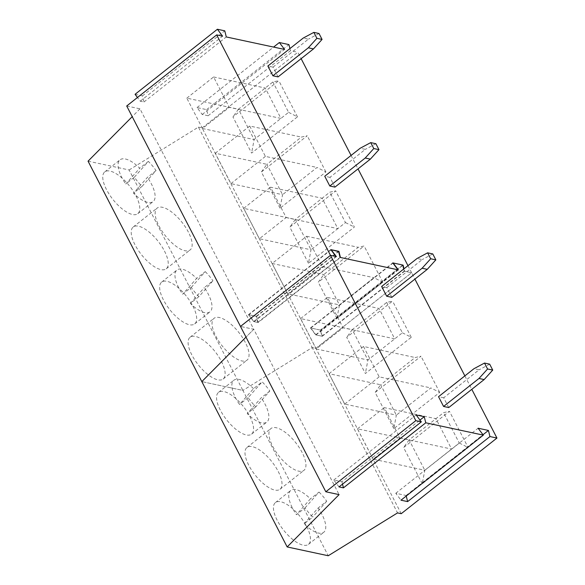 <?xml version="1.0" encoding="UTF-8"?>
<svg xmlns="http://www.w3.org/2000/svg" width="585" height="585" viewBox="0 0 585 585"><rect width="100%" height="100%" fill="white"/><g stroke="black" fill="none" stroke-linecap="round" stroke-linejoin="round"><path stroke-width="0.44" stroke-dasharray="2.92 2.19" d="M88.05 161.167L129.124 169.972L242.907 390.414L201.825 381.61L242.907 390.414L328.243 555.75M306.701 526.624A26.639 10.691 -128.3 0 1 308.463 544.364A26.639 10.691 -128.3 0 1 283.557 530.09A26.639 10.691 -128.3 0 1 275.433 502.566A26.639 10.691 -128.3 0 1 306.701 526.624M278.255 471.517A26.639 10.691 -128.3 0 1 280.018 489.257A26.639 10.691 -128.3 0 1 255.111 474.976A26.639 10.691 -128.3 0 1 246.987 447.452A26.639 10.691 -128.3 0 1 278.255 471.517M249.81 416.403A26.639 10.691 -128.3 0 1 251.572 434.143A26.639 10.691 -128.3 0 1 226.666 419.869A26.639 10.691 -128.3 0 1 218.541 392.338A26.639 10.691 -128.3 0 1 249.81 416.403M253.524 388.652A26.639 10.691 51.7 0 0 233.854 380.235A26.639 10.691 51.7 0 0 239.536 404.462L253.524 388.652L262.139 381.844A26.639 10.691 -128.3 0 1 269.824 391.014L255.835 406.816A26.639 10.691 -128.3 0 1 248.15 397.654L262.139 381.844M406.239 496.029L406.1 495.495L395.782 493.279L400.981 500.182M304.112 523.846L318.094 508.043A26.639 10.691 51.7 0 1 322.013 514.522A26.639 10.691 51.7 0 1 323.776 532.262A26.639 10.691 51.7 0 1 304.112 523.846L312.726 517.038A26.639 10.691 -128.3 0 1 305.041 507.875L296.427 514.683A26.639 10.691 51.7 0 1 290.745 490.464A26.639 10.691 51.7 0 1 310.416 498.873L296.427 514.683M448.732 407.562L443.693 397.793L479.115 369.808L473.952 368.704M443.693 397.793L438.531 396.688M129.124 169.972L198.417 127.128L312.2 347.57L242.907 390.414L312.2 347.57L315.893 348.36L411.621 272.727L414.911 279.111M464.863 375.884L471.803 389.332M198.417 127.128L202.11 127.918L401.222 513.696M393.822 428.644L375.146 392.447L421.017 356.207L415.138 357.53L380.674 384.762L396.352 415.138L430.816 387.906L439.693 392.396L393.822 428.644L396.352 415.138L344.719 404.074L329.041 373.698L380.674 384.762L375.146 392.447M439.693 392.396L421.017 356.207M422.268 483.751L403.591 447.562L449.455 411.321L443.584 412.644L409.12 439.876L424.798 470.252L451.605 449.068L435.927 418.692L384.286 407.628L399.964 438.004L373.164 459.188L424.798 470.252L422.268 483.751L468.139 447.51L449.455 411.321M402.37 332.799L411.248 337.282L365.376 373.53L346.7 337.34L392.572 301.092L386.692 302.423L352.228 329.647L367.906 360.024L402.37 332.799L386.692 302.423M411.248 337.282L392.572 301.092M395.782 493.279L478.106 428.227M329.041 373.698L363.497 346.466L415.138 357.53M363.497 346.466L379.175 376.842L430.816 387.906M305.041 507.875L319.03 492.065L310.416 498.873M319.03 492.065A26.639 10.691 -128.3 0 1 326.715 501.235L318.094 508.043M126.711 105.987L139.99 108.839L253.766 329.282L240.486 326.437L253.766 329.282L339.103 494.617M253.766 329.282L246 337.114L253.766 329.282M339.015 486.903L333.816 480L341.925 481.74L419.986 420.059M341.925 481.74L342.517 484.139M407.972 265.663L411.621 272.727L315.893 348.36L312.2 347.57L397.537 512.906M373.164 459.188L357.486 428.812L409.12 439.876L403.591 447.562M357.486 428.812L384.286 407.628M300.595 318.584L327.395 297.407L343.073 327.783L316.273 348.96L300.595 318.584L352.228 329.647L346.7 337.34M327.395 297.407L379.036 308.47L394.714 338.847L343.073 327.783M316.273 348.96L367.906 360.024L365.376 373.53M321.918 336.192L316.017 334.927L310.81 328.024L320.397 330.079L321.918 336.192L404.242 271.14L411.621 272.727L404.608 271.221L404.008 268.793M399.964 438.004L451.605 449.068L459.262 443.02L443.584 412.644M316.017 334.927L398.341 269.875M310.81 328.024L392.945 263.126M379.175 376.842L344.719 404.074M489.674 364.155L479.115 369.808M248.844 314.745L256.223 316.324L257.736 322.437L254.051 321.648L248.844 314.745L330.978 249.846M248.15 397.654L239.536 404.462M403.716 269.027L404.242 271.14M391.848 297.334L386.802 287.571L381.639 286.467M406.1 495.495L482.998 434.728M320.397 330.079L402.721 265.027M326.715 501.235L312.726 517.038M269.824 391.014L261.21 397.822L247.221 413.624A26.639 10.691 51.7 0 0 266.884 422.041A26.639 10.691 51.7 0 0 265.122 404.301A26.639 10.691 51.7 0 0 261.21 397.822M255.835 406.816L247.221 413.624M386.802 287.571L422.224 259.586L417.061 258.482M432.783 253.934L422.224 259.586M254.051 321.648L336.375 256.603M256.223 316.324L338.547 251.279M257.736 322.437L340.06 257.393M333.816 480L416.14 414.955M459.262 443.02L468.139 447.51M302.189 452.607A26.639 10.691 51.7 0 0 270.913 428.542A26.639 10.691 51.7 0 0 279.045 456.066A26.639 10.691 51.7 0 0 303.944 470.347A26.639 10.691 51.7 0 0 302.189 452.607M272.149 263.477L323.783 274.541L339.461 304.917L373.925 277.685L382.802 282.175L336.931 318.415L339.461 304.917L287.827 293.853L272.149 263.477L306.613 236.245L322.291 266.621L287.827 293.853M245.298 342.379A26.639 10.691 51.7 0 0 214.03 318.32A26.639 10.691 51.7 0 0 222.154 345.845A26.639 10.691 51.7 0 0 247.06 360.119A26.639 10.691 51.7 0 0 245.298 342.379M221.364 361.289A26.639 10.691 -128.3 0 1 223.126 379.029A26.639 10.691 -128.3 0 1 198.227 364.755A26.639 10.691 -128.3 0 1 190.096 337.231A26.639 10.691 -128.3 0 1 221.364 361.289M334.956 187.112L329.918 177.35L365.332 149.365L360.17 148.254M329.918 177.35L324.748 176.246M192.918 306.182A26.639 10.691 -128.3 0 1 194.681 323.922A26.639 10.691 -128.3 0 1 169.782 309.64A26.639 10.691 -128.3 0 1 161.65 282.116A26.639 10.691 -128.3 0 1 192.918 306.182M164.473 251.067A26.639 10.691 -128.3 0 1 166.235 268.808A26.639 10.691 -128.3 0 1 141.336 254.533A26.639 10.691 -128.3 0 1 133.204 227.002A26.639 10.691 -128.3 0 1 164.473 251.067M136.027 195.953A26.639 10.691 -128.3 0 1 137.789 213.693A26.639 10.691 -128.3 0 1 112.89 199.419A26.639 10.691 -128.3 0 1 104.759 171.895A26.639 10.691 -128.3 0 1 136.027 195.953M202.11 127.918L297.838 52.277L301.129 58.661M351.08 155.434L358.02 168.889M280.039 208.194L261.363 172.005L307.235 135.757L301.355 137.087L266.892 164.319L282.57 194.695L317.033 167.464L325.911 171.953L280.039 208.194L282.57 194.695L230.936 183.624L215.258 153.248L266.892 164.319L261.363 172.005M325.911 171.953L307.235 135.757M308.485 263.308L289.809 227.119L335.68 190.871L329.801 192.194L295.337 219.426L311.015 249.802L337.823 228.625L322.145 198.249L270.504 187.185L286.182 217.561L259.382 238.738L311.015 249.802L308.485 263.308L354.356 227.06L335.68 190.871M288.588 112.349L297.465 116.839L251.594 153.08L232.918 116.89L278.789 80.65L272.91 81.973L238.446 109.205L254.131 139.581L288.588 112.349L272.91 81.973M297.465 116.839L278.789 80.65M382.802 282.175L364.126 245.985L358.247 247.309L323.783 274.541L318.255 282.226L364.126 245.985M336.931 318.415L318.255 282.226M215.258 153.248L249.722 126.024L301.355 137.087M249.722 126.024L265.4 156.4L317.033 167.464M198.944 296.595L190.33 303.403A26.639 10.691 51.7 0 0 209.993 311.82A26.639 10.691 51.7 0 0 208.238 294.079A26.639 10.691 51.7 0 0 204.319 287.593L212.933 280.785L198.944 296.595A26.639 10.691 -128.3 0 1 191.258 287.425L182.644 294.233A26.639 10.691 51.7 0 1 176.962 270.014A26.639 10.691 51.7 0 1 196.633 278.431L182.644 294.233M191.258 287.425L205.247 271.623L196.633 278.431M205.247 271.623A26.639 10.691 -128.3 0 1 212.933 280.785M139.99 108.839L132.217 116.664M134.367 177.204L148.356 161.401A26.639 10.691 -128.3 0 1 156.041 170.564L142.053 186.374A26.639 10.691 -128.3 0 1 134.367 177.204L125.753 184.012L139.742 168.209A26.639 10.691 51.7 0 0 120.079 159.793A26.639 10.691 51.7 0 0 125.753 184.012M259.382 238.738L243.704 208.362L295.337 219.426L289.809 227.119M190.33 303.403L204.319 287.593M243.704 208.362L270.504 187.185M186.812 98.141L213.613 76.957L229.291 107.34L202.49 128.517L186.812 98.141L238.446 109.205L232.918 116.89M213.613 76.957L265.254 88.028L280.932 118.404L229.291 107.34M202.49 128.517L254.131 139.581L251.594 153.08M208.136 115.75L202.234 114.484L197.028 107.581L206.615 109.629L208.136 115.75L290.46 50.698L297.838 52.277M286.182 217.561L337.823 228.625L345.479 222.571L329.801 192.194M202.234 114.484L284.559 49.432M197.028 107.581L273.59 47.085M265.4 156.4L230.936 183.624M375.892 143.713L365.332 149.365M135.069 94.302L142.44 95.882L143.954 101.995L140.268 101.205L137.468 97.49M148.356 161.401L139.742 168.209M289.933 48.577L290.46 50.698M278.065 76.891L273.027 67.129L267.864 66.017M206.615 109.629L288.939 44.584M156.041 170.564L147.427 177.372L133.438 193.182A26.639 10.691 51.7 0 0 153.109 201.591A26.639 10.691 51.7 0 0 151.347 183.851A26.639 10.691 51.7 0 0 147.427 177.372M142.053 186.374L133.438 193.182M273.027 67.129L308.441 39.136L303.279 38.032M319 33.491L308.441 39.136M140.268 101.205L222.592 36.153M142.44 95.882L224.764 30.829M143.954 101.995L226.285 36.943M345.479 222.571L354.356 227.06M188.407 232.157A26.639 10.691 51.7 0 0 157.138 208.092A26.639 10.691 51.7 0 0 165.262 235.623A26.639 10.691 51.7 0 0 190.169 249.897A26.639 10.691 51.7 0 0 188.407 232.157M320.77 330.159L310.445 327.944L315.644 334.847L322.284 336.273L320.77 330.159L402.802 265.341M310.445 327.944L392.769 262.899M315.644 334.847L397.968 269.802M258.109 322.518L253.678 321.575L248.479 314.664L256.588 316.405L258.109 322.518L340.433 257.473M256.588 316.405L338.62 251.587M306.613 236.245L358.247 247.309M322.284 336.273L404.608 271.221M253.678 321.575L336.002 256.522M248.479 314.664L330.803 249.619M322.291 266.621L373.925 277.685M308.463 544.364L323.776 532.262M275.433 502.566L290.745 490.464M251.572 434.143L266.884 422.041M218.541 392.338L233.854 380.235M280.018 489.257L303.944 470.347M246.987 447.452L270.913 428.542M223.126 379.029L247.06 360.119M190.096 337.231L214.03 318.32M194.681 323.922L209.993 311.82M161.65 282.116L176.962 270.014M137.789 213.693L153.109 201.591M104.759 171.895L120.079 159.793M166.235 268.808L190.169 249.897M133.204 227.002L157.138 208.092"/><path stroke-width="0.88" d="M132.217 116.664L88.05 161.167L201.825 381.61L246 337.114L201.825 381.61L287.162 546.946L328.243 555.75L397.537 512.906L401.222 513.696L496.95 438.055L489.945 436.556L488.431 430.443L478.106 428.227L483.305 435.138L425.77 422.801L343.439 487.853L339.015 486.903L421.339 421.858L415.811 420.673L325.823 491.773L339.103 494.617L287.162 546.946M483.305 435.138L400.981 500.182L407.621 501.608L406.239 496.029M478.991 378.466L443.569 406.451L438.531 396.688L473.952 368.704L484.512 363.051L489.674 364.155L492.738 370.093L487.576 368.989L478.991 378.466L484.153 379.57L492.738 370.093M487.576 368.989L484.512 363.051M430.684 258.767L427.62 252.83L417.061 258.482L381.639 286.467L386.678 296.229L391.848 297.334L427.262 269.349L435.847 259.872L430.684 258.767L422.099 268.244L427.262 269.349M386.678 296.229L422.099 268.244M414.911 279.111L464.863 375.884M471.803 389.332L496.95 438.055M419.986 420.059L424.249 416.688L425.77 422.801M342.517 484.139L343.439 487.853M137.468 97.49L135.069 94.302L217.393 29.25L222.592 36.153L216.691 34.888L330.474 255.338L336.375 256.603L331.176 249.7L338.547 251.279L340.06 257.393L398.341 269.875L393.135 262.972L402.721 265.027L403.716 269.027M443.569 406.451L448.732 407.562L484.153 379.57M338.62 251.587L330.803 249.619L336.002 256.522L330.474 255.338L415.811 420.673M421.339 421.858L416.14 414.955L424.249 416.688M407.621 501.608L489.945 436.556M482.998 434.728L488.431 430.443M216.691 34.888L126.711 105.987L240.486 326.437L330.474 255.338L240.486 326.437L325.823 491.773M427.62 252.83L432.783 253.934L435.847 259.872M365.208 158.023L329.794 186.008L324.748 176.246L360.17 148.254L370.729 142.608L375.892 143.713L378.956 149.65L373.793 148.546L365.208 158.023L370.371 159.127L378.956 149.65M373.793 148.546L370.729 142.608M316.902 38.317L313.838 32.38L303.279 38.032L267.864 66.017L272.902 75.787L278.065 76.891L313.48 48.906L322.072 39.429L316.902 38.317L308.317 47.794L313.48 48.906M272.902 75.787L308.317 47.794M301.129 58.661L351.08 155.434M358.02 168.889L407.972 265.663M217.393 29.25L224.764 30.829L226.285 36.943L284.559 49.432L279.359 42.529L288.939 44.584L289.933 48.577M273.59 47.085L279.359 42.529M329.794 186.008L334.956 187.112L370.371 159.127M338.912 251.353L340.433 257.473L397.968 269.802L392.769 262.899L403.094 265.107L404.008 268.793M313.838 32.38L319 33.491L322.072 39.429"/></g></svg>
